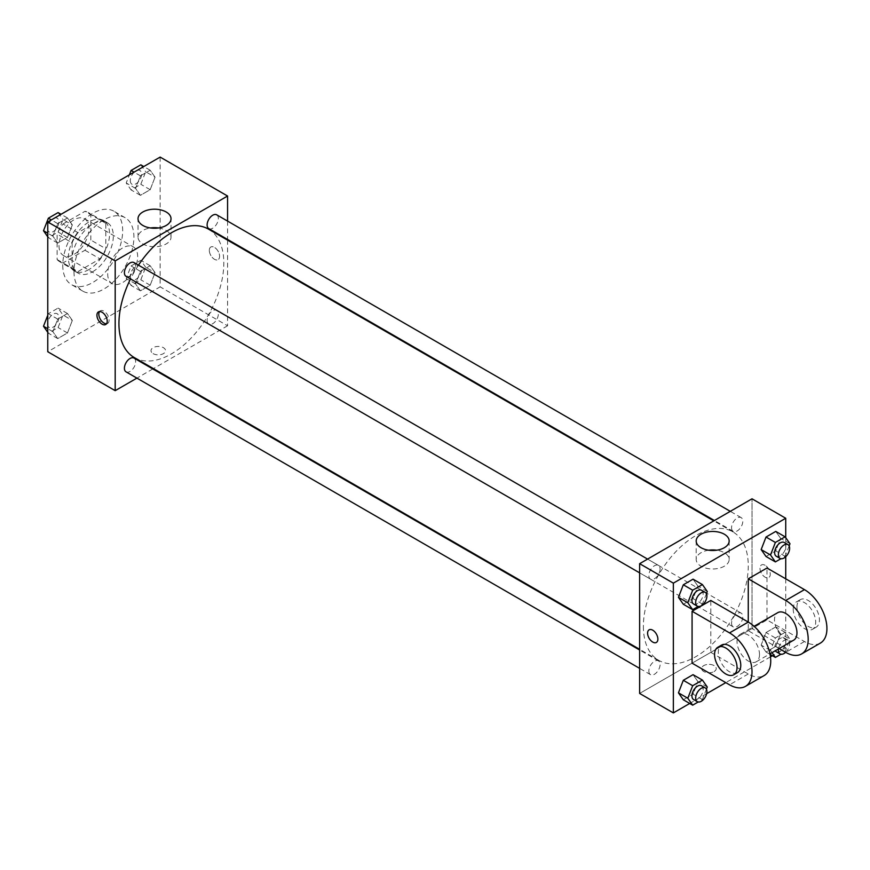 <?xml version="1.0" encoding="UTF-8"?>
<svg xmlns="http://www.w3.org/2000/svg" width="870" height="870" viewBox="0 0 870 870"><rect width="100%" height="100%" fill="white"/><g stroke="black" fill="none" stroke-linecap="round" stroke-linejoin="round"><path stroke-width="0.65" stroke-dasharray="4.35 3.26" d="M107.695 273.876A21.195 12.234 120 0 0 112.089 283.576A21.195 12.234 120 0 0 133.284 271.342A21.195 12.234 120 0 0 133.273 246.873A21.195 12.234 120 0 0 116.95 252.55A21.195 12.234 120 0 0 107.695 273.876M58.997 245.764A21.195 12.234 120 0 0 63.39 255.465A21.195 12.234 120 0 0 84.586 243.23A21.195 12.234 120 0 0 84.586 218.761A21.195 12.234 120 0 0 68.251 224.438A21.195 12.234 120 0 0 58.997 245.764M62.999 223.992L84.977 211.301A28.46 16.432 120 0 1 88.218 212.465A28.46 16.432 120 0 1 90.839 214.683L90.839 240.066A28.46 16.432 120 0 1 84.977 250.234L62.999 262.925A28.46 16.432 120 0 1 59.758 261.761A28.46 16.432 120 0 1 57.126 259.532L57.126 234.15A28.46 16.432 120 0 1 62.999 223.992L77.974 232.638L99.963 219.947L84.977 211.301M84.977 250.234L99.963 258.879L77.974 271.57L62.999 262.925M57.126 259.532L72.112 268.188L72.112 242.806L57.126 234.15M72.112 268.188A28.46 16.432 120 0 0 74.744 270.407A28.46 16.432 120 0 0 77.974 271.57M99.963 258.879A28.46 16.432 120 0 0 105.825 248.722L90.839 240.066M99.963 219.947A28.46 16.432 120 0 1 103.204 221.11A28.46 16.432 120 0 1 105.825 223.34L105.825 248.722M77.974 232.638A28.46 16.432 120 0 0 72.112 242.806M88.968 269.548A29.134 16.824 -60 0 1 74.396 270.994A29.134 16.824 -60 0 1 74.396 237.347A29.134 16.824 -60 0 1 103.541 220.523A29.134 16.824 -60 0 1 108 243.872A29.134 16.824 -60 0 1 88.968 269.548M92.72 271.712A29.134 16.824 120 0 0 111.751 246.036A29.134 16.824 120 0 0 107.282 222.687A29.134 16.824 120 0 0 84.836 230.496A29.134 16.824 120 0 0 72.112 259.815A29.134 16.824 120 0 0 78.148 273.158A29.134 16.824 120 0 0 92.72 271.712M105.825 223.34L90.839 214.683M62.749 265.23A42.38 24.469 120 0 0 71.525 284.631A42.38 24.469 120 0 0 113.905 260.163A42.38 24.469 120 0 0 113.905 211.225A42.38 24.469 120 0 0 81.247 222.579A42.38 24.469 120 0 0 62.749 265.23M73.983 271.712A42.38 24.469 120 0 0 82.759 291.113A42.38 24.469 120 0 0 125.139 266.644A42.38 24.469 120 0 0 125.139 217.707A42.38 24.469 120 0 0 92.481 229.06A42.38 24.469 120 0 0 73.983 271.712M155.045 272.669L150.173 285.208L140.44 290.83L135.579 283.903L140.44 271.364L150.173 265.752L155.045 272.669L150.173 285.208L140.44 290.83L135.579 283.903L140.44 271.364L150.173 265.752L155.045 272.669L145.681 267.264L140.809 279.803L131.076 285.425L126.215 278.498L131.076 265.959L140.809 260.337L145.681 267.264M155.045 177.165L150.173 189.703L140.44 195.326L135.579 188.398L140.44 175.86L150.173 170.237L155.045 177.165L150.173 189.703L140.44 195.326L135.579 188.398L140.44 175.86L150.173 170.237L155.045 177.165L145.681 171.76L140.809 184.299L131.076 189.921L126.215 182.994L129.369 174.859M160.145 157.089L160.145 286.85L47.763 351.741M72.33 320.421L67.468 332.96L57.735 338.582L52.863 331.666L57.735 319.116L67.468 313.504L72.33 320.421L67.468 332.96L57.735 338.582L52.863 331.666L57.735 319.116L67.468 313.504L72.33 320.421L62.966 315.016L58.094 327.555L48.361 333.177L47.763 332.318M72.33 224.917L67.468 237.456L57.735 243.078L52.863 236.151L57.735 223.612L67.468 217.989L72.33 224.917L67.468 237.456L57.735 243.078L52.863 236.151L57.735 223.612L67.468 217.989L72.33 224.917L62.966 219.512L58.094 232.051L48.361 237.673L47.763 236.814M227.57 240.142L227.57 325.782L160.145 286.85M227.57 325.782L153.403 368.597M152.805 368.945L136.916 378.124M153.12 353.633A7.286 4.209 0 0 0 161.059 354.536A7.286 4.209 0 0 0 165.55 350.653A7.286 4.209 0 0 0 158.275 346.445A7.286 4.209 0 0 0 150.988 350.653A7.286 4.209 0 0 0 153.12 353.633M134.295 357.57A74.168 42.826 120 0 0 208.463 314.755A74.168 42.826 120 0 0 208.463 229.114M138.482 265.176A74.168 42.826 120 0 0 130.533 278.933M227.57 221.1L227.57 239.446M208.767 228.592A7.95 4.589 120 0 0 216.706 224.003A7.95 4.589 120 0 0 216.706 214.825M207.114 320.464A7.95 4.589 120 0 0 208.767 324.097A7.95 4.589 120 0 0 216.706 319.507A7.95 4.589 120 0 0 216.706 310.34A7.95 4.589 120 0 0 210.583 312.46A7.95 4.589 120 0 0 207.114 320.464M126.052 371.849A7.95 4.589 120 0 0 134.002 367.271A7.95 4.589 120 0 0 134.002 358.092M134.002 262.577A7.95 4.589 -60 0 1 135.644 266.22A7.95 4.589 -60 0 1 132.175 274.213A7.95 4.589 -60 0 1 126.052 276.345M209.311 250.353A7.286 4.209 -120 0 0 212.487 257.683A7.286 4.209 -120 0 0 218.098 259.641A7.286 4.209 -120 0 0 218.098 251.223A7.286 4.209 -120 0 0 210.823 247.026A7.286 4.209 -120 0 0 209.311 250.353A7.286 4.209 -120 0 0 212.487 257.694A7.286 4.209 -120 0 0 218.098 259.641A7.286 4.209 -120 0 0 218.098 251.234A7.286 4.209 -120 0 0 210.812 247.026A7.286 4.209 -120 0 0 209.311 250.353M99.506 311.58A7.286 4.209 60 0 1 100.322 310.818A7.286 4.209 60 0 1 105.944 312.765A7.286 4.209 60 0 1 109.12 320.095A7.286 4.209 60 0 1 107.608 323.433A7.286 4.209 60 0 1 106.542 323.76M158.525 227.962A16.497 9.526 180 0 1 171.02 237.205A16.497 9.526 180 0 1 160.841 246.003A16.497 9.526 180 0 1 142.865 243.937A16.497 9.526 180 0 1 138.025 237.205A16.497 9.526 180 0 1 150.532 227.962M153.12 353.622A7.286 4.209 0 0 0 161.059 354.536A7.286 4.209 0 0 0 165.55 350.653A7.286 4.209 0 0 0 158.275 346.445A7.286 4.209 0 0 0 150.988 350.653A7.286 4.209 0 0 0 153.12 353.622M643.376 626.4A74.168 42.826 120 0 0 658.742 660.352A74.168 42.826 120 0 0 732.91 617.537A74.168 42.826 120 0 0 732.91 531.896A74.168 42.826 120 0 0 675.751 551.765A74.168 42.826 120 0 0 643.376 626.4M660.08 569.002A7.95 4.589 -60 0 1 656.622 576.995A7.95 4.589 -60 0 1 650.488 579.126A7.95 4.589 -60 0 1 650.488 569.948A7.95 4.589 -60 0 1 658.438 565.369A7.95 4.589 -60 0 1 660.08 569.002M731.561 623.246A7.95 4.589 120 0 0 733.203 626.879A7.95 4.589 120 0 0 741.153 622.3A7.95 4.589 120 0 0 741.153 613.122A7.95 4.589 120 0 0 735.03 615.253A7.95 4.589 120 0 0 731.561 623.246M648.846 670.998A7.95 4.589 120 0 0 650.488 674.641A7.95 4.589 120 0 0 658.438 670.052A7.95 4.589 120 0 0 658.438 660.874A7.95 4.589 120 0 0 652.315 663.005A7.95 4.589 120 0 0 648.846 670.998M731.561 527.742A7.95 4.589 120 0 0 733.203 531.374A7.95 4.589 120 0 0 741.153 526.785A7.95 4.589 120 0 0 741.153 517.606A7.95 4.589 120 0 0 735.03 519.738A7.95 4.589 120 0 0 731.561 527.742M752.017 628.564L639.635 693.444L752.017 628.564L752.017 498.804L752.017 628.564L785.73 648.03L772.429 655.708M58.094 212.584L62.966 219.512M47.611 228.375A7.95 4.589 120 0 0 49.264 232.007A7.95 4.589 120 0 0 57.202 227.418A7.95 4.589 120 0 0 57.202 218.25A7.95 4.589 120 0 0 51.08 220.371A7.95 4.589 120 0 0 47.611 228.375M67.468 237.456L58.094 232.051M57.735 243.078L48.361 237.673M52.863 236.151L47.763 233.203M57.735 223.612L51.33 219.914M67.468 217.989L61.063 214.292M47.578 228.353A7.95 4.589 120 0 0 49.231 231.996A7.95 4.589 120 0 0 57.181 227.407A7.95 4.589 120 0 0 57.181 218.229A7.95 4.589 120 0 0 51.047 220.36A7.95 4.589 120 0 0 47.578 228.353M140.809 164.832L145.681 171.76M130.326 180.623A7.95 4.589 120 0 0 131.968 184.255A7.95 4.589 120 0 0 139.918 179.666A7.95 4.589 120 0 0 139.918 170.487A7.95 4.589 120 0 0 133.795 172.619A7.95 4.589 120 0 0 130.326 180.623M150.173 189.703L140.809 184.299M140.44 195.326L131.076 189.921M135.579 188.398L126.215 182.994M140.44 175.86L134.034 172.162M150.173 170.237L143.767 166.54M130.293 180.601A7.95 4.589 120 0 0 131.946 184.244A7.95 4.589 120 0 0 139.885 179.655A7.95 4.589 120 0 0 139.885 170.476A7.95 4.589 120 0 0 133.762 172.608A7.95 4.589 120 0 0 130.293 180.601M47.763 315.266L48.361 313.711L58.094 308.089L62.966 315.016M47.611 323.879A7.95 4.589 120 0 0 49.264 327.522A7.95 4.589 120 0 0 57.202 322.933A7.95 4.589 120 0 0 57.202 313.755A7.95 4.589 120 0 0 51.08 315.886A7.95 4.589 120 0 0 47.611 323.879M67.468 332.96L58.094 327.555M57.735 338.582L48.361 333.177M52.863 331.666L47.763 328.719M57.735 319.116L48.361 313.711M67.468 313.504L58.094 308.089M47.578 323.857A7.95 4.589 120 0 0 49.231 327.501A7.95 4.589 120 0 0 57.181 322.911A7.95 4.589 120 0 0 57.181 313.733A7.95 4.589 120 0 0 51.047 315.864A7.95 4.589 120 0 0 47.578 323.857M130.326 276.127A7.95 4.589 120 0 0 131.968 279.759A7.95 4.589 120 0 0 139.918 275.181A7.95 4.589 120 0 0 139.918 266.002A7.95 4.589 120 0 0 133.795 268.134A7.95 4.589 120 0 0 130.326 276.127M150.173 285.208L140.809 279.803M140.44 290.83L131.076 285.425M135.579 283.903L126.215 278.498M140.44 271.364L131.076 265.959M150.173 265.752L140.809 260.337M130.293 276.105A7.95 4.589 120 0 0 131.946 279.748A7.95 4.589 120 0 0 139.885 275.159A7.95 4.589 120 0 0 139.885 265.981A7.95 4.589 120 0 0 133.762 268.112A7.95 4.589 120 0 0 130.293 276.105M706.429 593.688L702.416 604.041L698.186 606.477M693.575 603.997A7.95 4.589 120 0 0 701.514 599.408A7.95 4.589 120 0 0 701.514 590.241M707.277 591.502L697.914 586.097L693.042 598.636L683.309 604.248L693.042 598.636L702.416 604.041M697.914 586.097L693.042 579.17L697.914 586.097L693.042 598.636M789.144 545.936L785.121 556.289L780.901 558.725M776.279 556.245A7.95 4.589 120 0 0 784.229 551.656A7.95 4.589 120 0 0 784.229 542.478M789.993 543.75L780.629 538.334L775.757 550.884L766.024 556.495L775.757 550.884L785.121 556.289M780.629 538.334L775.757 531.418L780.629 538.334L775.757 550.884M706.429 689.192L702.416 699.545L698.186 701.992M693.575 699.513A7.95 4.589 120 0 0 701.514 694.923A7.95 4.589 120 0 0 701.514 685.745M707.277 687.006L697.914 681.601L693.042 694.14L683.309 699.763L693.042 694.14L702.416 699.545M697.914 681.601L693.042 674.674L697.914 681.601L693.042 694.14M772.049 652.652L770.526 650.488L775.387 637.949L785.121 632.327L789.993 639.254L785.121 651.793L780.901 654.24M776.279 651.75A7.95 4.589 120 0 0 784.229 647.171A7.95 4.589 120 0 0 784.229 637.993A7.95 4.589 120 0 0 778.106 640.124A7.95 4.589 120 0 0 774.637 648.117A7.95 4.589 120 0 0 775.29 650.782M780.629 633.849L775.757 646.388L766.024 652.011L761.163 645.083L766.024 632.544L775.757 626.922L780.629 633.849L775.757 646.388L766.024 652.011L761.163 645.083L766.024 632.544L775.757 626.922L780.629 633.849L789.993 639.254M785.121 651.793L775.757 646.388M770.07 654.349L766.024 652.011M770.526 650.488L761.163 645.083M775.387 637.949L766.024 632.544M785.121 632.327L775.757 626.922M785.632 652.304A7.95 4.589 120 0 0 787.981 640.157A7.95 4.589 120 0 0 782.38 641.755A7.95 4.589 120 0 0 778.498 648.933M656.382 642.441L656.393 642.441A7.286 4.209 -120 0 0 656.393 634.034A7.286 4.209 -120 0 0 649.107 629.826L649.096 629.826M708.68 550.21A16.497 9.526 0 0 0 696.185 559.453A16.497 9.526 0 0 0 712.682 568.98A16.497 9.526 0 0 0 729.169 559.453A16.497 9.526 0 0 0 724.34 552.722A16.497 9.526 0 0 0 716.673 550.21M765.121 565.304A7.286 4.209 -120 0 0 761.478 564.945A7.286 4.209 -120 0 0 761.478 573.352A7.286 4.209 -120 0 0 768.765 577.56A7.286 4.209 -120 0 0 769.885 571.721A7.286 4.209 -120 0 0 765.121 565.304A7.286 4.209 60 0 1 769.874 571.721A7.286 4.209 60 0 1 768.765 577.56A7.286 4.209 60 0 1 761.478 573.352A7.286 4.209 60 0 1 761.478 564.945A7.286 4.209 60 0 1 765.121 565.304M785.73 537.682L785.73 556.713M785.73 578.822L785.73 648.03M714.085 671.553A7.286 4.209 0 0 0 716.217 668.573A7.286 4.209 0 0 0 708.93 664.375A7.286 4.209 0 0 0 701.644 668.573A7.286 4.209 0 0 0 706.146 672.466A7.286 4.209 0 0 0 714.085 671.553A7.286 4.209 180 0 1 706.146 672.456A7.286 4.209 180 0 1 701.644 668.573A7.286 4.209 180 0 1 708.93 664.365A7.286 4.209 180 0 1 716.217 668.573A7.286 4.209 180 0 1 714.085 671.542M770.472 656.839L725.787 682.635M706.636 693.694L689.714 703.46M820.345 643.115A31.788 18.357 60 0 1 804.456 641.538L766.992 619.918L748.265 630.728L748.265 622.072M766.992 619.918L766.992 568.012M692.074 663.168L710.801 652.359L710.801 600.452M759.499 654.523A15.888 9.178 60 0 1 756.215 661.798A15.888 9.178 60 0 1 740.316 652.62A15.888 9.178 60 0 1 740.316 634.263A15.888 9.178 60 0 1 752.572 638.526A15.888 9.178 60 0 1 759.499 654.523M710.801 652.359L748.265 673.978A31.788 18.357 -120 0 0 764.154 675.555M793.668 640.168A15.888 9.178 60 0 1 777.78 630.989A15.888 9.178 60 0 1 777.78 612.643M779.139 648.552L748.265 630.728M737.477 672.608A15.888 9.178 60 0 1 721.589 663.429A15.888 9.178 60 0 1 721.589 645.083M793.222 609.098A15.888 9.178 60 0 1 796.507 601.822A15.888 9.178 60 0 1 812.406 611.001A15.888 9.178 60 0 1 812.406 629.347A15.888 9.178 60 0 1 800.15 625.095A15.888 9.178 60 0 1 793.222 609.098M796.963 606.934A15.888 9.178 -120 0 0 803.902 622.931A15.888 9.178 -120 0 0 816.147 627.194A15.888 9.178 -120 0 0 816.147 608.837A15.888 9.178 -120 0 0 800.259 599.658A15.888 9.178 -120 0 0 796.963 606.934M748.265 673.978L729.538 684.799M804.456 641.538L785.73 652.359M63.39 255.465L112.089 283.576M84.586 218.761L133.273 246.873M107.282 222.687L103.541 220.523M78.148 273.158L74.396 270.994M103.204 221.11L88.218 212.465M74.744 270.407L59.758 261.761M125.139 217.707L113.905 211.225M82.759 291.113L71.525 284.631M100.322 310.818L98.44 311.906M107.608 323.433L105.727 324.521M171.02 237.205L171.02 218.729M138.025 237.205L138.025 218.729M732.91 531.896L713.802 520.858M658.742 660.352L639.635 649.324M639.635 572.862L650.488 579.126M647.574 559.095L658.438 565.369M741.153 613.122L216.706 310.34M733.203 626.879L208.767 324.097M658.438 660.874L639.635 650.01M650.488 674.641L639.635 668.367M741.153 517.606L730.289 511.342M733.203 531.374L714.4 520.521M787.981 640.157L784.229 637.993M696.185 540.977L696.185 559.453M729.169 540.977L729.169 559.453M756.215 661.798L769.972 653.848M740.316 634.263L754.083 626.324M800.259 599.658L796.507 601.822M816.147 627.194L812.406 629.347"/><path stroke-width="1.3" d="M136.916 378.124L115.188 390.663L47.763 351.741L47.763 221.97L160.145 157.089L227.57 196.022L227.57 221.1M153.403 368.597L152.805 368.945M130.533 278.933A74.168 42.826 120 0 0 118.94 323.618A74.168 42.826 120 0 0 134.295 357.57L639.635 649.324M713.802 520.858L208.463 229.114A74.168 42.826 120 0 0 138.482 265.176M227.57 239.446L227.57 240.142M115.188 390.663L115.188 260.902L227.57 196.022M730.289 511.342L216.706 214.825A7.95 4.589 120 0 0 210.583 216.956A7.95 4.589 120 0 0 207.114 224.949A7.95 4.589 120 0 0 208.767 228.592L714.4 520.521M639.635 650.01L134.002 358.092A7.95 4.589 120 0 0 127.879 360.224A7.95 4.589 120 0 0 124.41 368.217A7.95 4.589 120 0 0 126.052 371.849L639.635 668.367M639.635 572.862L126.052 276.345A7.95 4.589 -60 0 1 126.052 267.166A7.95 4.589 -60 0 1 134.002 262.577L647.574 559.095M115.188 260.902L47.763 221.97M142.865 225.46A16.497 9.526 180 0 1 138.025 218.729A16.497 9.526 180 0 1 154.523 209.202A16.497 9.526 180 0 1 171.02 218.729A16.497 9.526 180 0 1 160.841 227.527A16.497 9.526 180 0 1 142.865 225.46M107.227 321.182A7.286 4.209 60 0 1 105.727 324.521A7.286 4.209 60 0 1 98.44 320.312A7.286 4.209 60 0 1 98.44 311.906A7.286 4.209 60 0 1 104.052 313.853A7.286 4.209 60 0 1 107.227 321.182M106.542 323.76A7.286 4.209 60 0 1 100.322 319.225A7.286 4.209 60 0 1 99.506 311.58M150.532 227.962A16.497 9.526 180 0 1 158.525 227.962M689.714 703.46L673.347 712.911L639.635 693.444L639.635 563.684L752.017 498.804L785.73 518.259L785.73 537.682M47.763 236.814L43.5 230.746L48.361 218.207L58.094 212.584L61.063 214.292M47.763 233.203L43.5 230.746M51.33 219.914L48.361 218.207M129.369 174.859L131.076 170.455L140.809 164.832L143.767 166.54M134.034 172.162L131.076 170.455M47.763 332.318L43.5 326.25L47.763 315.266M47.763 328.719L43.5 326.25M698.186 606.477L692.683 609.663L687.811 602.736L692.683 590.197L702.416 584.575L707.277 591.502L706.429 593.688M705.265 592.394L701.514 590.241A7.95 4.589 120 0 0 695.391 592.361A7.95 4.589 120 0 0 691.922 600.365A7.95 4.589 120 0 0 693.575 603.997L697.316 606.162A7.95 4.589 120 0 0 705.265 601.572A7.95 4.589 120 0 0 705.265 592.394A7.95 4.589 120 0 0 699.143 594.525A7.95 4.589 120 0 0 695.674 602.529A7.95 4.589 120 0 0 697.316 606.162M692.683 609.663L683.309 604.248L678.448 597.331L683.309 584.792L693.042 579.17L702.416 584.575M687.811 602.736L678.448 597.331L683.309 584.792L693.042 579.17M692.683 590.197L683.309 584.792M780.901 558.725L775.387 561.911L770.526 554.984L775.387 542.445L785.121 536.823L789.993 543.75L789.144 545.936M787.981 544.642L784.229 542.478A7.95 4.589 120 0 0 778.106 544.609A7.95 4.589 120 0 0 774.637 552.613A7.95 4.589 120 0 0 776.279 556.245L780.031 558.409A7.95 4.589 120 0 0 787.981 553.82A7.95 4.589 120 0 0 787.981 544.642A7.95 4.589 120 0 0 781.847 546.773A7.95 4.589 120 0 0 778.389 554.766A7.95 4.589 120 0 0 780.031 558.409M775.387 561.911L766.024 556.495L761.163 549.579L766.024 537.04L775.757 531.418L785.121 536.823M770.526 554.984L761.163 549.579L766.024 537.04L775.757 531.418M775.387 542.445L766.024 537.04M698.186 701.992L692.683 705.168L687.811 698.24L692.683 685.701L702.416 680.079L707.277 687.006L706.429 689.192M705.265 687.909L701.514 685.745A7.95 4.589 120 0 0 695.391 687.876A7.95 4.589 120 0 0 691.922 695.869A7.95 4.589 120 0 0 693.575 699.513L697.316 701.666A7.95 4.589 120 0 0 705.265 697.087A7.95 4.589 120 0 0 705.265 687.909A7.95 4.589 120 0 0 699.143 690.04A7.95 4.589 120 0 0 695.674 698.034A7.95 4.589 120 0 0 697.316 701.666M692.683 705.168L683.309 699.763L678.448 692.835L683.309 680.296L693.042 674.674L702.416 680.079M687.811 698.24L678.448 692.835L683.309 680.296L693.042 674.674M692.683 685.701L683.309 680.296M780.901 654.24L775.387 657.415L772.049 652.652M775.29 650.782A7.95 4.589 120 0 0 776.279 651.75L780.031 653.914A7.95 4.589 120 0 0 785.632 652.304M775.387 657.415L770.07 654.349M778.498 648.933A7.95 4.589 120 0 0 778.389 650.281A7.95 4.589 120 0 0 780.031 653.914M649.107 629.826A7.286 4.209 -120 0 0 647.987 635.665A7.286 4.209 -120 0 0 652.75 642.082A7.286 4.209 -120 0 0 656.393 642.441M652.739 642.082A7.286 4.209 60 0 1 647.987 635.665A7.286 4.209 60 0 1 649.096 629.826A7.286 4.209 60 0 1 656.382 634.034A7.286 4.209 60 0 1 656.382 642.441A7.286 4.209 60 0 1 652.739 642.082M673.347 712.911L673.347 583.15L639.635 563.684L752.017 498.804M639.635 693.444L639.635 563.684M724.34 534.234A16.497 9.526 180 0 1 729.169 540.977A16.497 9.526 180 0 1 712.682 550.492A16.497 9.526 180 0 1 696.185 540.977A16.497 9.526 180 0 1 706.364 532.179A16.497 9.526 180 0 1 724.34 534.234M673.347 583.15L785.73 518.259M716.673 550.21A16.497 9.526 0 0 0 708.68 550.21M785.73 556.713L785.73 578.822M772.429 655.708L770.472 656.839M725.787 682.635L706.636 693.694M766.024 556.495L761.163 549.579M683.309 604.248L678.448 597.331M683.309 699.763L678.448 692.835M692.074 611.262L729.538 632.892A31.788 18.357 60 0 1 750.299 660.895A31.788 18.357 60 0 1 745.427 686.376A31.788 18.357 60 0 1 729.538 684.799L692.074 663.168L692.074 611.262L710.801 600.452L748.265 622.072L748.265 578.822L766.992 568.012L804.456 589.632A31.788 18.357 60 0 1 825.217 617.646A31.788 18.357 60 0 1 820.345 643.115L801.618 653.925A31.788 18.357 60 0 1 785.73 652.359L779.139 648.552M745.427 686.376L764.154 675.555A31.788 18.357 -120 0 0 769.026 650.086A31.788 18.357 -120 0 0 748.265 622.072L729.538 632.892M754.083 626.324L777.78 612.643A15.888 9.178 60 0 1 790.025 616.895A15.888 9.178 60 0 1 796.963 632.892A15.888 9.178 60 0 1 793.668 640.168L769.972 653.848M804.456 589.632L785.73 600.452L748.265 578.822M785.73 600.452A31.788 18.357 60 0 1 806.49 628.455A31.788 18.357 60 0 1 801.618 653.925M717.848 647.247L721.589 645.083A15.888 9.178 60 0 1 733.834 649.335A15.888 9.178 60 0 1 740.772 665.332A15.888 9.178 60 0 1 737.477 672.608L733.736 674.772A15.888 9.178 60 0 1 717.848 665.593A15.888 9.178 60 0 1 717.848 647.247A15.888 9.178 60 0 1 730.093 651.5A15.888 9.178 60 0 1 737.031 667.497A15.888 9.178 60 0 1 733.736 674.772"/></g></svg>
